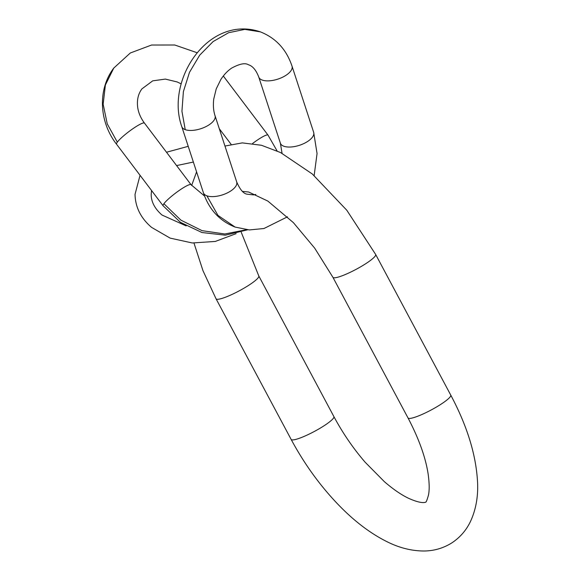 <?xml version="1.0" encoding="UTF-8"?>
<svg xmlns="http://www.w3.org/2000/svg" width="580" height="580" viewBox="0 0 580 580"><rect width="100%" height="100%" fill="white"/><g stroke="black" fill="none" stroke-linecap="round" stroke-linejoin="round"><path stroke-width="0.87" d="M216.043 298.787L291.138 439.415A24.23 3.915 -28.1 0 0 323.821 425.923A24.23 3.915 151.9 0 0 333.884 416.592L258.796 275.957A24.23 3.915 151.9 0 1 248.733 285.287A24.23 3.915 151.9 0 1 216.043 298.787L202.986 270.708L193.981 243.078M291.138 439.415C304.224 463.775 319.899 485.474 338.162 504.513C354.017 520.985 370.308 533.383 387.012 541.705C399.25 547.853 411.561 550.949 423.944 551C434 550.928 443.301 548.223 451.849 542.887C460.092 537.421 466.32 530.243 470.539 521.333C475.89 509.675 478.232 496.734 477.572 482.516C476.187 455.184 467.241 426.046 450.747 395.096A24.23 3.915 151.9 0 1 440.684 404.427A24.23 3.915 -28.1 0 1 408.001 417.919C418.825 438.531 425.539 457.228 428.141 474.012C429.41 483.133 429.519 490.194 428.453 495.182C427.018 500.221 426.075 502.541 425.611 502.142C426.271 501.787 423.153 504.962 408.276 498.155C401.048 494.667 393.073 489.172 384.359 481.654L365.117 462.195C353.191 448.369 342.78 433.166 333.884 416.592M242.491 191.4L248.697 192.024L267.844 201.071L293.393 222.64L314.672 248.117L332.906 277.291A24.23 3.915 -28.1 0 0 365.596 263.791A24.23 3.915 -28.1 0 0 375.659 254.46L450.747 395.096M247.602 229.811L225.294 235.19L201.97 232.529L180.402 222.307L163.11 205.791L116.544 144.217A17.502 2.61 -37.1 0 1 117.334 142.136A17.502 2.61 -37.1 0 1 132.211 129.18A17.502 2.61 -37.1 0 1 144.463 123.105L191.03 184.679A17.502 2.61 142.9 0 0 178.778 190.762A17.502 2.61 142.9 0 0 163.901 203.718L180.931 220.168L202.094 230.673L224.866 233.987L246.529 229.709M117.334 142.136L107.256 123.91L103.146 104.233L105.386 84.999L113.774 68.07L130.304 52.997L151.554 45.03L174.754 45.001L197.12 52.729M277.073 150.894L268.011 135.104A17.502 2.61 142.9 0 0 252.59 143.492M163.11 205.791A17.502 2.61 -37.1 0 1 163.901 203.718M283.859 146.24A17.502 7.924 161.9 0 1 280.394 143.195L258.752 77.031A17.502 7.924 -18.1 0 0 262.218 80.069A17.502 7.924 -18.1 0 0 282.076 77.459A17.502 7.924 -18.1 0 0 292.023 66.149L313.664 132.32A17.502 7.924 -18.1 0 1 303.717 143.623A17.502 7.924 -18.1 0 1 283.859 146.24M260.34 31.849L244.818 29.377L228.614 32.712L213.128 41.557L199.701 55.165L189.493 72.333L183.396 91.597L181.939 111.266L185.237 129.644A17.502 7.924 161.9 0 1 181.772 126.607C165.169 79.982 208.474 14.348 260.34 31.849C275.848 37.997 286.404 49.431 292.023 66.149M203.413 192.77C209.032 209.496 219.595 220.929 235.096 227.077L217.957 215.39L206.879 195.815A17.502 7.924 161.9 0 1 203.413 192.77L181.772 126.607M206.879 195.815A17.502 7.924 -18.1 0 0 226.737 193.198A17.502 7.924 -18.1 0 0 236.683 181.895L215.042 115.725A17.502 7.924 161.9 0 1 205.095 127.034A17.502 7.924 161.9 0 1 185.237 129.644M224.96 146.044L242.295 142.89L261.486 145.275L280.546 152.547L312.279 173.971L346.789 210.228L375.659 254.46M241.237 232.246L258.796 275.957M196.576 171.876L191.646 185.469M332.906 277.291L408.001 417.919M186.187 225.91L161.987 215.028C154.744 208.64 151.148 201.76 151.191 194.365L151.54 190.494M236.096 233.66L215.318 241.432L192.328 242.976L170.121 238.112L151.576 227.382C140.831 218.203 135.314 207.183 135.038 194.329L140.048 175.298M166.496 152.243L188.225 146.327M176.588 165.583L193.365 162.052M144.463 123.105C140.817 118.19 138.569 113.056 137.736 107.706C136.728 100.253 138.127 93.975 141.926 88.87L152.728 80.845L165.373 79.09L177.233 81.969L181.149 83.882M268.011 135.104L223.314 76.002M204.602 196.076L191.03 184.679M116.544 144.217C99.1 121.872 97.44 89.508 113.774 68.07M231.05 144.26L219.283 128.702M258.752 77.031C256.084 70.078 252.626 65.982 248.392 64.742C245.123 62.683 239.518 63.822 231.579 68.15C227.585 70.84 224.003 74.624 220.835 79.503L216.21 88.943L213.744 99.042C213.005 105.321 213.433 110.881 215.042 115.725M236.683 181.895C239.968 189.522 243.426 193.618 247.051 194.177L253.46 194.887L255.809 194.474M282.047 153.309L280.394 143.195M235.096 227.077L249.327 229.926L263.943 228.52L287.492 216.819M314.15 175.581L317.057 153.541L313.664 132.32"/></g></svg>
